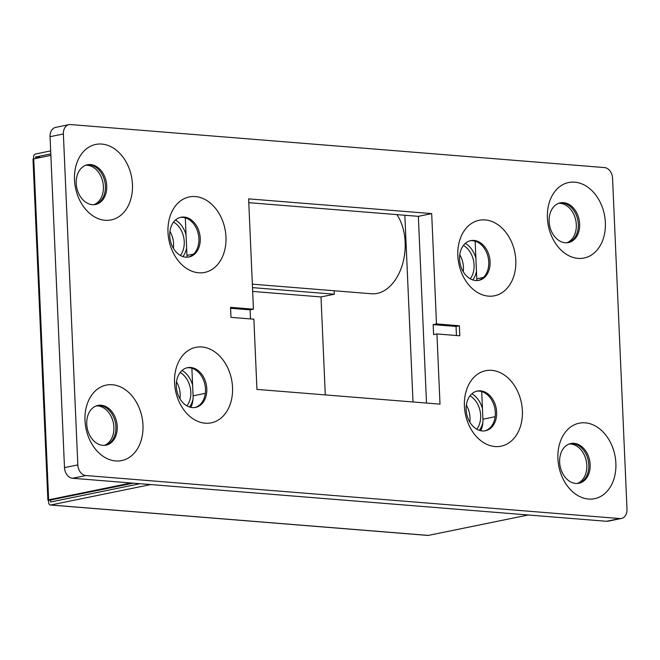 <?xml version="1.0" encoding="UTF-8"?>
<svg xmlns="http://www.w3.org/2000/svg" width="660" height="660" viewBox="0 0 660 660"><rect width="100%" height="100%" fill="white"/><g stroke="black" fill="none" stroke-linecap="round" stroke-linejoin="round"><path stroke-width="0.99" d="M112.324 384.739A38.528 28.57 -101.5 0 1 142.972 425.18A38.528 28.57 -101.5 0 1 115.648 460.952A38.528 28.57 -101.5 0 1 85 420.511A38.528 28.57 -101.5 0 1 112.324 384.739M102.869 445.36A20.278 15.031 78.5 0 0 106.054 445.17A20.278 15.031 78.5 0 0 117.067 424.405A20.278 15.031 78.5 0 0 101.112 405.24A20.278 15.031 78.5 0 0 97.927 405.43A20.278 15.031 78.5 0 0 86.914 426.195A20.278 15.031 78.5 0 0 102.869 445.36M101.813 144.07A38.528 28.57 -101.5 0 1 132.462 184.511A38.528 28.57 -101.5 0 1 105.146 220.283A38.528 28.57 -101.5 0 1 74.497 179.842A38.528 28.57 -101.5 0 1 101.813 144.07M92.359 204.682A20.278 15.031 78.5 0 0 95.543 204.493A20.278 15.031 78.5 0 0 106.557 183.736A20.278 15.031 78.5 0 0 90.61 164.571A20.278 15.031 78.5 0 0 87.425 164.761A20.278 15.031 78.5 0 0 76.403 185.526A20.278 15.031 78.5 0 0 92.359 204.682M195.319 196.573A38.528 28.57 -101.5 0 1 225.967 237.014A38.528 28.57 -101.5 0 1 198.643 272.786A38.528 28.57 -101.5 0 1 167.995 232.345A38.528 28.57 -101.5 0 1 195.319 196.573M185.856 257.185A20.278 15.031 78.5 0 0 189.04 256.996A20.278 15.031 78.5 0 0 200.062 236.23A20.278 15.031 78.5 0 0 184.107 217.074A20.278 15.031 78.5 0 0 180.923 217.264A20.278 15.031 78.5 0 0 169.909 238.021A20.278 15.031 78.5 0 0 185.856 257.185M201.886 346.987A38.528 28.57 -101.5 0 1 232.535 387.428A38.528 28.57 -101.5 0 1 205.21 423.2A38.528 28.57 -101.5 0 1 174.562 382.759A38.528 28.57 -101.5 0 1 201.886 346.987M192.423 407.599A20.278 15.031 78.5 0 0 195.607 407.418A20.278 15.031 78.5 0 0 206.63 386.653A20.278 15.031 78.5 0 0 190.674 367.488A20.278 15.031 78.5 0 0 187.489 367.678A20.278 15.031 78.5 0 0 176.476 388.443A20.278 15.031 78.5 0 0 192.423 407.599M491.725 370.342A38.528 28.57 -101.5 0 1 522.373 410.784A38.528 28.57 -101.5 0 1 495.058 446.556A38.528 28.57 -101.5 0 1 464.409 406.114A38.528 28.57 -101.5 0 1 491.725 370.342M482.27 430.955A20.278 15.031 78.5 0 0 485.455 430.765A20.278 15.031 78.5 0 0 496.468 410A20.278 15.031 78.5 0 0 480.521 390.844A20.278 15.031 78.5 0 0 477.337 391.034A20.278 15.031 78.5 0 0 466.315 411.79A20.278 15.031 78.5 0 0 482.27 430.955M485.158 219.92A38.528 28.57 -101.5 0 1 515.807 260.362A38.528 28.57 -101.5 0 1 488.491 296.134A38.528 28.57 -101.5 0 1 457.842 255.692A38.528 28.57 -101.5 0 1 485.158 219.92M475.703 280.533A20.278 15.031 78.5 0 0 478.888 280.343A20.278 15.031 78.5 0 0 489.901 259.578A20.278 15.031 78.5 0 0 473.954 240.422A20.278 15.031 78.5 0 0 470.77 240.611A20.278 15.031 78.5 0 0 459.748 261.376A20.278 15.031 78.5 0 0 475.703 280.533M574.72 182.168A38.528 28.57 -101.5 0 1 605.368 222.61A38.528 28.57 -101.5 0 1 578.044 258.382A38.528 28.57 -101.5 0 1 547.404 217.94A38.528 28.57 -101.5 0 1 574.72 182.168M565.265 242.781A20.278 15.031 78.5 0 0 568.45 242.591A20.278 15.031 78.5 0 0 579.463 221.826A20.278 15.031 78.5 0 0 563.508 202.669A20.278 15.031 78.5 0 0 560.332 202.859A20.278 15.031 78.5 0 0 549.31 223.624A20.278 15.031 78.5 0 0 565.265 242.781M585.23 422.837A38.528 28.57 -101.5 0 1 615.879 463.279A38.528 28.57 -101.5 0 1 588.555 499.051A38.528 28.57 -101.5 0 1 557.906 458.609A38.528 28.57 -101.5 0 1 585.23 422.837M575.767 483.45A20.278 15.031 78.5 0 0 578.952 483.26A20.278 15.031 78.5 0 0 589.974 462.503A20.278 15.031 78.5 0 0 574.018 443.338A20.278 15.031 78.5 0 0 570.834 443.528A20.278 15.031 78.5 0 0 559.82 464.293A20.278 15.031 78.5 0 0 575.767 483.45M476.677 391.19A20.278 15.031 -101.5 0 1 479.185 391.116A20.278 15.031 -101.5 0 1 495.082 409.819A20.278 15.031 -101.5 0 1 484.786 430.881M470.11 240.768A20.278 15.031 -101.5 0 1 472.618 240.694A20.278 15.031 -101.5 0 1 488.515 259.397A20.278 15.031 -101.5 0 1 478.219 280.459M562.18 202.942A20.278 15.031 -101.5 0 1 578.069 221.645A20.278 15.031 -101.5 0 1 567.773 242.707A20.278 15.031 -101.5 0 0 578.069 221.645A20.278 15.031 -101.5 0 0 562.18 202.942A20.278 15.031 -101.5 0 0 559.663 203.016A20.278 15.031 -101.5 0 1 562.18 202.942M572.69 443.611A20.278 15.031 -101.5 0 1 588.58 462.322A20.278 15.031 -101.5 0 1 578.284 483.376A20.278 15.031 -101.5 0 0 588.58 462.322A20.278 15.031 -101.5 0 0 572.69 443.611A20.278 15.031 -101.5 0 0 570.174 443.685A20.278 15.031 -101.5 0 1 572.69 443.611M186.829 367.834A20.278 15.031 -101.5 0 1 189.346 367.76A20.278 15.031 -101.5 0 1 205.235 386.471A20.278 15.031 -101.5 0 1 194.939 407.534M180.262 217.421A20.278 15.031 -101.5 0 1 182.77 217.346A20.278 15.031 -101.5 0 1 198.668 236.049A20.278 15.031 -101.5 0 1 188.372 257.111M89.273 164.843A20.278 15.031 -101.5 0 1 105.171 183.554A20.278 15.031 -101.5 0 1 94.875 204.608A20.278 15.031 -101.5 0 0 105.171 183.554A20.278 15.031 -101.5 0 0 89.273 164.843A20.278 15.031 -101.5 0 0 86.765 164.917A20.278 15.031 -101.5 0 1 89.273 164.843M99.784 405.512A20.278 15.031 -101.5 0 1 115.673 424.223A20.278 15.031 -101.5 0 1 105.377 445.285A20.278 15.031 -101.5 0 0 115.673 424.223A20.278 15.031 -101.5 0 0 99.784 405.512A20.278 15.031 -101.5 0 0 97.267 405.587A20.278 15.031 -101.5 0 1 99.784 405.512M621.398 518.463L608.074 521.185A10.139 7.516 -101.5 0 1 606.482 521.284L72.559 478.269A10.139 7.516 -101.5 0 1 64.49 467.627L50.044 136.702A10.139 7.516 -101.5 0 1 55.638 127.38L68.97 124.657A10.139 7.516 -101.5 0 1 70.562 124.567L604.486 167.574A10.139 7.516 -101.5 0 1 612.554 178.216L627 509.14A10.139 7.516 -101.5 0 1 621.398 518.463A10.139 7.516 -101.5 0 1 619.814 518.554L85.882 475.546A10.139 7.516 -101.5 0 1 77.822 464.904L63.376 133.98A10.139 7.516 -101.5 0 1 68.97 124.657M248.787 202.678L418.349 216.34L426.5 403.054M250.503 318.928L250.107 309.853L253.44 309.177L248.622 198.866L431.681 213.609L436.499 323.92L433.166 324.604L433.603 334.628L436.936 333.952L459.814 335.791L459.377 325.768L436.499 323.92M436.936 333.952L439.997 404.143L256.938 389.4L253.877 319.201L230.992 317.361L230.554 307.329L253.44 309.177M418.349 216.34L431.681 213.609M456.439 335.519L456.043 326.444L433.166 324.604M456.043 326.444L459.377 325.768M250.107 309.853L230.596 308.286M252.499 287.62L334.331 294.212L334.183 290.755M325.281 394.903L320.999 296.934L252.664 291.431M320.999 296.934L334.331 294.212M186.97 257.218A21.293 15.79 78.5 0 0 186.953 255.453L185.311 217.825M190.872 407.377A21.293 15.79 78.5 0 0 193.083 395.843L191.879 368.239M476.817 280.566A21.293 15.79 78.5 0 0 476.792 278.8L475.151 241.172M480.711 430.724A21.293 15.79 78.5 0 0 482.922 419.199L481.717 391.594M85.784 165.231A20.278 15.031 -101.5 0 1 87.277 165.256A20.278 15.031 -101.5 0 1 103.059 183.274A20.278 15.031 -101.5 0 1 93.852 204.707M96.294 405.9A20.278 15.031 -101.5 0 1 97.779 405.925A20.278 15.031 -101.5 0 1 113.569 423.951A20.278 15.031 -101.5 0 1 104.362 445.376M569.192 443.998A20.278 15.031 -101.5 0 1 570.685 444.023A20.278 15.031 -101.5 0 1 586.476 462.049A20.278 15.031 -101.5 0 1 577.261 483.475M558.69 203.329A20.278 15.031 -101.5 0 1 560.183 203.346A20.278 15.031 -101.5 0 1 575.965 221.372A20.278 15.031 -101.5 0 1 566.759 242.806M131.076 482.98L48.634 499.826A3.044 0.429 177.5 0 0 47.883 500.148L33 159.192A3.044 0.429 -2.5 0 1 33.751 158.879L50.861 155.38M50.663 150.909L35.442 154.019A3.044 1.996 -85.4 0 0 33.578 156.923L33.66 158.895M50.762 504.999L150.736 484.564L528.297 514.981L428.323 535.409A3.044 1.996 94.6 0 1 427.944 535.433L50.391 505.015A3.044 1.996 -85.4 0 0 50.762 504.999L428.323 535.409M47.883 500.148A3.044 0.429 177.5 0 0 48.576 500.387L133.361 483.169M40.763 157.443L35.566 157.022L50.795 153.912M140.085 483.706L50.63 501.988L50.539 499.983M35.566 157.022L35.632 158.491M48.576 500.387L48.683 502.895A3.044 1.996 -85.4 0 0 50.391 505.015M252.343 284.163L371.498 293.758A45.622 29.931 -85.4 0 0 377.132 293.411A45.622 29.931 -85.4 0 0 403.169 261.814A45.622 29.931 -85.4 0 0 396.891 214.607M465.316 243.383A22.308 16.541 -101.5 0 1 475.893 258.192M476.47 271.342A22.308 16.541 -101.5 0 1 472.783 279.931M470.242 278.792A20.278 15.031 78.5 0 0 463.419 245.429M459.772 254.743A20.278 15.031 -101.5 0 1 463.229 271.656M466.339 405.166A20.278 15.031 -101.5 0 1 469.796 422.078M471.883 393.805A22.308 16.541 -101.5 0 1 482.46 408.606M482.864 422.565A22.308 16.541 -101.5 0 1 479.35 430.353M476.809 429.214A20.278 15.031 78.5 0 0 469.986 395.851M175.469 220.036A22.308 16.541 -101.5 0 1 186.054 234.836M186.623 247.987A22.308 16.541 -101.5 0 1 182.944 256.583M180.394 255.445A20.278 15.031 78.5 0 0 173.58 222.082M169.925 231.396A20.278 15.031 -101.5 0 1 173.382 248.309M176.492 381.818A20.278 15.031 -101.5 0 1 179.949 398.731M182.036 370.45A22.308 16.541 -101.5 0 1 192.621 385.258M193.017 399.209A22.308 16.541 -101.5 0 1 189.511 407.005M186.962 405.867A20.278 15.031 78.5 0 0 180.147 372.496M606.482 521.284L619.814 518.554M72.559 478.269L85.882 475.546M64.49 467.627L77.822 464.904M50.044 136.702L63.376 133.98M413.003 401.973L404.852 215.251M193.083 395.843L205.301 393.352M186.953 255.453L193.594 254.1M482.922 419.199L495.148 416.699M476.792 278.8L483.442 277.447M33.751 158.879L48.634 499.826"/></g></svg>
